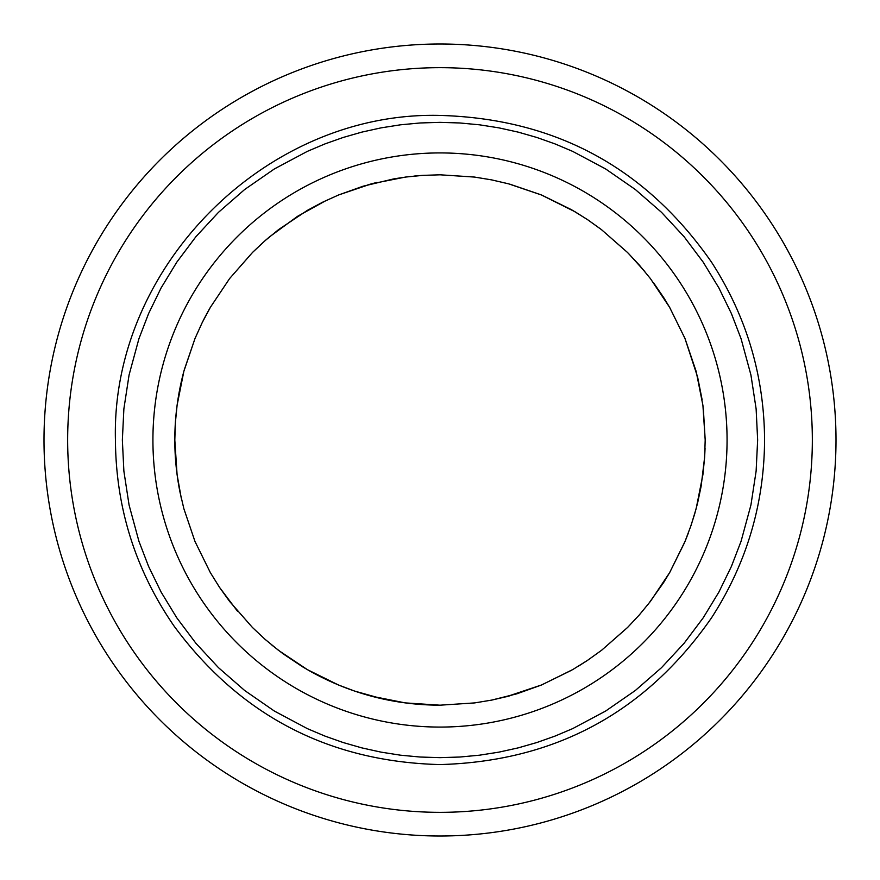 <?xml version="1.0" encoding="UTF-8"?>
<svg xmlns="http://www.w3.org/2000/svg" width="880" height="880" viewBox="0 0 880 880"><rect width="100%" height="100%" fill="white"/><g stroke="black" fill="none" stroke-linecap="round" stroke-linejoin="round"><path stroke-width="1.32" d="M394.02 178.827L363.099 186.208L338.415 195.03L363.099 186.208L394.02 178.827M297.594 216.282L269.588 236.808L297.594 216.282M208.978 309.793L204.71 317.669L208.978 309.793M195.008 338.492L184.206 370.029L195.03 338.437M179.905 491.722C172.04 451.594 173.272 411.752 183.623 372.218C173.272 411.763 172.04 451.605 179.905 491.744M283.085 653.785L302.456 666.732L283.085 653.785M438.438 705.188C392.898 704.748 350.218 693.473 310.387 671.352C350.702 693.737 393.91 705.012 440 705.188L405.262 702.9L371.382 696.157L354.728 691.108L338.404 684.959L307.406 669.658L278.575 650.397L265.067 639.32L252.417 627.451L229.636 601.469L219.516 587.356L210.287 572.506L194.975 541.442L183.854 508.662L179.883 491.645L177.067 474.496L174.812 440.011L175.373 422.675L177.089 405.295L183.865 371.283L194.986 338.536L202.191 322.641L210.408 307.274L229.625 278.542L252.527 252.439L265.265 240.515L278.663 229.537L307.406 210.342L322.751 202.136L338.657 194.942L371.426 183.832L405.405 177.078L422.796 175.373L440.132 174.812L474.606 177.078L491.733 179.905L508.75 183.876L541.541 195.019L572.572 210.331L587.411 219.549L601.535 229.691L627.506 252.472L639.353 265.122L650.43 278.608L669.702 307.472L684.981 338.47L696.179 371.47L702.922 405.383L705.188 440L704.616 457.435L702.911 474.672L696.179 508.541L691.141 525.173L684.992 541.519L669.691 572.539L650.474 601.326L639.397 614.834L627.539 627.506L601.579 650.276L587.499 660.385L572.671 669.614L541.618 684.948L508.882 696.091L491.887 700.062L474.683 702.911L440 705.188M491.315 700.183L516.89 693.803L541.222 685.113L516.89 693.803L491.315 700.183M541.321 685.069L571.593 670.241L541.321 685.069M577.588 666.699L586.982 660.737L577.588 666.699M648.307 604.109L663.663 582.483L648.307 604.109M690.217 527.857L694.562 514.305L690.217 527.857M697.642 502.832L701.129 486.255L697.642 502.832M705.188 439.901L703.351 408.837L705.188 439.901M702.108 399.707L697.631 377.135L702.108 399.707M663.883 297.869L653.609 282.843L663.883 297.869M587.752 219.78L575.267 211.904L587.752 219.78M571.428 209.671L541.915 195.173L571.428 209.671M540.782 194.711L509.96 184.206L540.782 194.711M663.85 297.825L669.57 307.252L684.882 338.228L697.576 376.904M705.056 448.36L704.66 456.797M704.638 457.171L701.14 486.2M697.686 502.634L694.606 514.195M688.314 533.104L685.256 540.881M684.475 542.751L669.801 572.352L663.685 582.439M639.529 614.691L627.748 627.286M627.671 627.374L601.722 650.177L587.268 660.539M572.891 669.493L541.75 684.893L506.033 696.839M252.681 252.285L263.681 241.912M265.111 240.647L269.555 236.83M297.55 216.315L326.062 200.53M367.917 184.8L376.816 182.446M393.965 178.838L407.319 176.836M413.864 176.099L422.18 175.406M422.378 175.395L439.857 174.812M440.264 174.812L474.375 177.045L491.502 179.861L508.519 183.81L541.321 194.931L575.025 211.761M587.972 219.934L601.161 229.394M601.348 229.537L627.572 252.527M628.463 253.429L644.809 271.546M382.437 698.863L354.794 691.13L338.536 685.014M310.409 671.374L302.489 666.754M283.118 653.807L271.909 645.117M237.435 611.149L219.593 587.466M219.56 587.422L210.298 572.517M181.28 498.234L177.078 474.606L174.812 440.143L175.362 422.818L177.089 405.317M202.114 322.795L204.688 317.702M208.912 309.903L210.32 307.428M836 440A396 396 0 0 0 242 97.053A396 396 0 0 0 242 782.947A396 396 0 0 0 836 440M122.353 440L123.882 408.826L129.074 374.979L138.919 338.756L148.588 313.588L161.106 287.936L176.781 262.185L195.844 236.797L218.471 212.344L244.695 189.486L274.417 168.916L307.373 151.36L324.929 143.924L343.101 137.489L361.812 132.121L380.963 127.886L400.444 124.817L420.167 122.969L440 122.353L459.833 122.969L479.556 124.817L499.037 127.886L518.188 132.121L536.899 137.489L555.071 143.924L572.627 151.36L605.583 168.916L635.305 189.486L661.529 212.344L684.156 236.797L703.219 262.185L718.894 287.936L731.412 313.588L741.081 338.756L750.926 374.979L756.118 408.826L757.647 440L756.118 471.174L750.926 505.021L741.081 541.244L731.412 566.412L718.894 592.064L703.219 617.815L684.156 643.203L661.529 667.656L635.305 690.514L605.583 711.084L572.627 728.64L555.071 736.076L536.899 742.511L518.188 747.879L499.037 752.114L479.556 755.183L459.833 757.031L440 757.647L420.167 757.031L400.444 755.183L380.963 752.114L361.812 747.879L343.101 742.511L324.929 736.076L307.373 728.64L274.417 711.084L244.695 690.514L218.471 667.656L195.844 643.203L176.781 617.815L161.106 592.064L148.588 566.412L138.919 541.244L129.074 505.021L123.882 471.174L122.353 440M727.067 440A287.067 287.067 0 0 1 296.461 688.611A287.067 287.067 0 0 1 296.461 191.389A287.067 287.067 0 0 1 727.067 440M812.339 440A372.339 372.339 0 0 1 253.825 762.454A372.339 372.339 0 0 1 253.825 117.546A372.339 372.339 0 0 1 812.339 440M115.423 440C115.918 508.178 135.542 570.306 174.295 626.406C240.405 715.638 328.977 761.695 440 764.577C555.093 761.321 645.557 712.459 711.403 618.013C746.449 563.849 764.181 504.515 764.577 440C764.181 375.485 746.449 316.151 711.403 261.987C645.557 167.541 555.093 118.679 440 115.423C266.541 110.979 110.968 266.552 115.423 440"/></g></svg>
